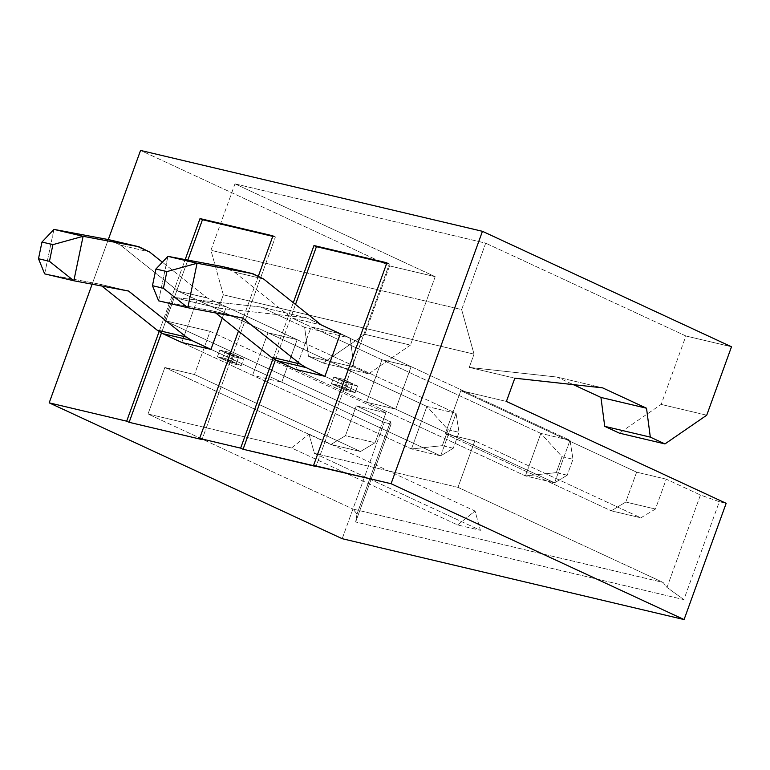 <?xml version="1.0" encoding="UTF-8"?>
<svg xmlns="http://www.w3.org/2000/svg" width="770" height="770" viewBox="0 0 770 770"><rect width="100%" height="100%" fill="white"/><g stroke="black" fill="none" stroke-linecap="round" stroke-linejoin="round"><path stroke-width="0.58" stroke-dasharray="3.85 2.89" d="M99.301 284.082L128.475 290.983L99.301 284.082L44.66 273.87L53.929 229.393L44.66 273.87L99.301 284.082L101.765 285.988L99.484 284.168L127.637 290.829L99.484 284.168M108.57 239.614L120.447 245.12L178.188 291.156L426.869 406.445L411.478 448.958L181.778 342.467L411.478 448.958L440.652 455.859L456.042 413.346L207.361 298.057L162.374 262.195L207.361 298.057L456.042 413.346L426.869 406.445L178.188 291.156L207.361 298.057L178.188 291.156L207.274 298L178.101 291.099L120.447 245.12L149.621 252.021L120.447 245.12L109.773 239.865M210.951 349.368L440.652 455.859L210.951 349.368L281.762 382.199L252.589 375.288L181.778 342.467L252.589 375.288L281.762 382.199L297.153 339.686L267.979 332.784L252.589 375.288L267.979 332.784L197.168 299.954L181.778 342.467L197.168 299.954L267.979 332.784L297.153 339.686L281.762 382.199L210.951 349.368M453.261 448.256L442.317 445.666L448.092 429.727L459.036 432.317L453.261 448.256L459.036 432.317L456.042 413.346L440.652 455.859L453.261 448.256L440.652 455.859L411.478 448.958L442.317 445.666L453.261 448.256M227.217 361.255L217.448 356.722L226.563 358.878L236.332 363.411L227.217 361.255L236.332 363.411L226.563 358.878L217.448 356.722L219.854 350.081L228.969 352.236L226.563 358.878L228.969 352.236L238.738 356.77L236.332 363.411L238.738 356.77L229.614 354.614L227.217 361.255L229.614 354.614L219.854 350.081L217.448 356.722L227.217 361.255M456.042 413.346L459.036 432.317L448.092 429.727L426.869 406.445L456.042 413.346M442.317 445.666L411.478 448.958L426.869 406.445L448.092 429.727L442.317 445.666M228.969 352.236L219.854 350.081L229.614 354.614L238.738 356.77L228.969 352.236M213.261 311.042L242.435 317.943L213.261 311.042L158.63 300.829L167.899 256.352L158.63 300.829L213.261 311.042L215.725 312.947L213.444 311.128L241.597 317.789L213.444 311.128M222.53 266.574L234.407 272.079L292.148 318.116L540.829 433.404L525.438 475.908L295.738 369.427L525.438 475.908L554.612 482.809L570.002 440.305L340.302 333.814L570.002 440.305L540.829 433.404L292.148 318.116L321.331 325.017L292.061 318.058L321.244 324.959L292.061 318.058L234.407 272.079L263.581 278.981L234.407 272.079L223.743 266.824M324.921 376.328L554.612 482.809L324.921 376.328L395.722 409.149L366.549 402.248L295.738 369.427L366.549 402.248L381.939 359.744L311.128 326.913L295.738 369.427L311.128 326.913L381.939 359.744L411.113 366.645L395.722 409.149L324.921 376.328M567.221 475.215L556.287 472.626L562.052 456.687L572.996 459.276L567.221 475.215L572.996 459.276L570.002 440.305L554.612 482.809L567.221 475.215L554.612 482.809L525.438 475.908L556.287 472.626L567.221 475.215M341.177 388.205L331.408 383.681L340.523 385.837L350.292 390.371L341.177 388.205L350.292 390.371L340.523 385.837L331.408 383.681L333.814 377.04L342.929 379.196L340.523 385.837L342.929 379.196L352.699 383.72L350.292 390.371L352.699 383.72L343.584 381.564L341.177 388.205L343.584 381.564L333.814 377.04L331.408 383.681L341.177 388.205M570.002 440.305L572.996 459.276L562.052 456.687L540.829 433.404L570.002 440.305M556.287 472.626L525.438 475.908L540.829 433.404L562.052 456.687L556.287 472.626M342.929 379.196L333.814 377.04L343.584 381.564L352.699 383.72L342.929 379.196M336.298 385.943L346.057 390.477L355.172 392.633L345.412 388.099L336.298 385.943L338.694 379.302L347.819 381.458L345.412 388.099L355.172 392.633L357.578 385.991L347.819 381.458L357.578 385.991L348.464 383.835L338.694 379.302L348.464 383.835L346.057 390.477L336.298 385.943L345.412 388.099L347.819 381.458L338.694 379.302L336.298 385.943M222.328 358.984L232.097 363.517L241.212 365.673L231.452 361.14L222.328 358.984L224.734 352.342L234.504 356.876L232.097 363.517L222.328 358.984L231.452 361.14L241.212 365.673L243.618 359.032L233.849 354.498L231.452 361.14L233.849 354.498L243.618 359.032L234.504 356.876L224.734 352.342L233.849 354.498L224.734 352.342L222.328 358.984M340.302 333.814L411.113 366.645L340.302 333.814L311.128 326.913L340.302 333.814M636.626 472.164L625.798 502.05L611.226 510.808L445.185 433.837L460.816 390.659L636.626 472.164L460.816 390.659L445.185 433.837L474.82 440.844L457.986 487.343L314.391 453.376L309.011 434.068L291.599 447.976L148.013 414.01L164.838 367.511L194.473 374.528L360.514 451.499L375.086 442.74L385.905 412.855L210.104 331.35L194.473 374.528L210.104 331.35L164.52 320.57L172.932 297.316L218.516 308.106L223.329 294.814L474.041 354.123L469.238 367.406L514.822 378.195L469.238 367.406L474.041 354.123L461.644 309.588L485.697 243.166L234.975 183.857L435.194 276.68L389.61 265.9L140.554 150.439L389.61 265.9L364.845 334.315L323.082 363.045L308.433 356.26L304.641 327.346L260.683 306.97L172.932 297.316L164.52 320.57L384.269 422.451L391.112 424.068L355.663 521.993L683.875 599.628L719.324 501.703L726.158 503.32L719.324 501.703L700.44 495.014L666.984 587.443L663.095 582.428L353.112 509.105L357.001 514.119L390.457 421.69L356.279 405.848L345.451 435.733L330.879 444.492L164.838 367.511L148.013 414.01L353.112 509.105L148.013 414.01L291.599 447.976L457.64 524.957L480.432 530.347L314.391 453.376L457.986 487.343L663.095 582.428L457.986 487.343L474.82 440.844L640.861 517.815L655.434 509.057L666.252 479.171L700.44 495.014L666.252 479.171L636.626 472.164L666.252 479.171L655.434 509.057L625.798 502.05L636.626 472.164M273.071 358.55L293.303 302.677L273.071 358.55M108.291 239.566L92.14 284.188L108.291 239.566M159.111 331.591L185.175 259.586L159.111 331.591M258.508 275.747L238.469 331.09L258.508 275.747M506.4 401.44L460.816 390.659L506.4 401.44M381.939 359.744L366.549 402.248L395.722 409.149L411.113 366.645L381.939 359.744M222.251 318.154L226.341 306.855L297.153 339.686L226.341 306.855L197.168 299.954L226.341 306.855L222.251 318.154M731.5 346.779L685.916 335.989L485.697 243.166L685.916 335.989L661.151 404.414L619.378 433.144L661.151 404.414L685.916 335.989L731.5 346.779M342.198 538.692L384.269 422.451L342.198 538.692M445.185 433.837L611.226 510.808L640.861 517.815L474.82 440.844L445.185 433.837M556.989 377.059L469.238 367.406L556.989 377.059L602.573 387.849L556.989 377.059L573.303 384.625L556.989 377.059M218.516 308.106L306.267 317.76L350.225 338.136L354.017 367.04L368.666 373.835L410.429 345.104L435.194 276.68L234.975 183.857L210.932 250.289L223.329 294.814L218.516 308.106L172.932 297.316L260.683 306.97L306.267 317.76L218.516 308.106M164.838 367.511L330.879 444.492L360.514 451.499L194.473 374.528L164.838 367.511M234.975 183.857L485.697 243.166L461.644 309.588L210.932 250.289L234.975 183.857M223.329 294.814L210.932 250.289L461.644 309.588L474.041 354.123L223.329 294.814M161.45 332.996L187.851 260.087L161.45 332.996M272.955 235.841L275.391 236.977L202.058 439.564L275.391 236.977L272.955 235.841M272.772 236.352L275.391 236.977L272.772 236.352M357.001 514.119L353.112 509.105L663.095 582.428L666.984 587.443L683.875 599.628L355.663 521.993L357.001 514.119L355.663 521.993L391.112 424.068L384.269 422.451L164.52 320.57L210.104 331.35L385.905 412.855L356.279 405.848L390.457 421.69L391.112 424.068L390.457 421.69L357.001 514.119M291.599 447.976L309.011 434.068L475.052 511.049L457.64 524.957L291.599 447.976M309.011 434.068L314.391 453.376L480.432 530.347L475.052 511.049L309.011 434.068M457.64 524.957L475.052 511.049L480.432 530.347L457.64 524.957M706.735 415.194L661.151 404.414L706.735 415.194M350.225 338.136L306.267 317.76L260.683 306.97L304.641 327.346L350.225 338.136L304.641 327.346L308.433 356.26L354.017 367.04L350.225 338.136M368.666 373.835L354.017 367.04L308.433 356.26L323.082 363.045L368.666 373.835L323.082 363.045L364.845 334.315L410.429 345.104L368.666 373.835M435.194 276.68L410.429 345.104L364.845 334.315L389.61 265.9L435.194 276.68M385.905 412.855L375.086 442.74L345.451 435.733L356.279 405.848L385.905 412.855M683.875 599.628L666.984 587.443L700.44 495.014L719.324 501.703L683.875 599.628M275.419 359.956L295.507 304.439L275.419 359.956M386.915 262.801L389.36 263.927L316.018 466.524L389.36 263.927L386.915 262.801M386.733 263.311L389.36 263.927L386.733 263.311M232.097 363.517L234.504 356.876L243.618 359.032L241.212 365.673L232.097 363.517M355.172 392.633L346.057 390.477L348.464 383.835L357.578 385.991L355.172 392.633M330.879 444.492L345.451 435.733L375.086 442.74L360.514 451.499L330.879 444.492M611.226 510.808L625.798 502.05L655.434 509.057L640.861 517.815L611.226 510.808M128.494 290.993L99.32 284.092M242.454 317.952L213.28 311.051"/><path stroke-width="1.16" d="M53.929 229.393L108.57 239.614L137.743 246.516L83.102 236.303L73.833 280.771L128.657 291.07L186.311 337.048L191.971 340.571L210.951 349.368L191.971 340.571L162.797 333.67L157.138 330.147L101.765 285.988L157.138 330.147L162.797 333.67L181.778 342.467L162.797 333.67L191.971 340.571L186.311 337.048L157.138 330.147L186.311 337.048L128.475 290.983L73.833 280.771L44.66 273.87L38.5 258.73L49.444 261.319L52.918 244.639L41.975 242.049L38.5 258.73L41.975 242.049L52.918 244.639L83.102 236.303L138.947 246.766L149.621 252.021L137.743 246.516L108.57 239.614L53.929 229.393L83.102 236.303L53.929 229.393L41.975 242.049L53.929 229.393M162.374 262.195L149.621 252.021L162.374 262.195M138.947 246.766L108.57 239.614M83.102 236.303L52.918 244.639L49.444 261.319L73.833 280.771L83.102 236.303M38.5 258.73L44.66 273.87L73.833 280.771L49.444 261.319L38.5 258.73M167.899 256.352L222.53 266.574L251.703 273.475L197.072 263.253L187.803 307.731L242.617 318.029L300.271 364.008L305.94 367.521L324.921 376.328L305.94 367.521L276.767 360.62L271.098 357.107L215.725 312.947L271.098 357.107L276.767 360.62L295.738 369.427L276.767 360.62L305.94 367.521L300.271 364.008L271.098 357.107L300.271 364.008L242.435 317.943L187.803 307.731L158.63 300.829L152.46 285.689L163.404 288.278L166.878 271.598L155.935 269.009L152.46 285.689L155.935 269.009L166.878 271.598L197.072 263.253L252.916 273.725L263.581 278.981L251.703 273.475L222.53 266.574L167.899 256.352L197.072 263.253L167.899 256.352L155.935 269.009L167.899 256.352M340.302 333.814L321.244 324.959L263.581 278.981L321.244 324.959L340.302 333.814L324.921 376.328L340.302 333.814M252.916 273.725L222.53 266.574M197.072 263.253L166.878 271.598L163.404 288.278L187.803 307.731L197.072 263.253M152.46 285.689L158.63 300.829L187.803 307.731L163.404 288.278L152.46 285.689M295.738 369.427L324.921 376.328L295.738 369.427M181.778 342.467L210.951 349.368L222.251 318.154L210.951 349.368L181.778 342.467M240.644 448.14L273.071 358.55L240.644 448.14L199.613 438.428L240.644 448.14L243.079 449.266L240.644 448.14M293.303 302.677L313.977 245.543L386.915 262.801L313.583 465.388L391.073 483.724L482.444 231.308L140.554 150.439L108.291 239.566L140.554 150.439L482.444 231.308L731.5 346.779L482.444 231.308L391.073 483.724L684.078 619.561L342.198 538.692L49.184 402.845L126.684 421.18L159.111 331.591L126.684 421.18L49.184 402.845L92.14 284.188L49.184 402.845L342.198 538.692L684.078 619.561L726.158 503.32L684.078 619.561L391.073 483.724L243.079 449.266L275.419 359.956L243.079 449.266L316.018 466.524L313.583 465.388L386.915 262.801L313.977 245.543L293.303 302.677M185.175 259.586L200.017 218.584L272.955 235.841L258.508 275.747L272.955 235.841L200.017 218.584L185.175 259.586M238.469 331.09L199.613 438.428L202.058 439.564L129.119 422.316L126.684 421.18L129.119 422.316L161.45 332.996L129.119 422.316L202.058 439.564L199.613 438.428L238.469 331.09M514.822 378.195L506.4 401.44L514.822 378.195L602.573 387.849L646.521 408.225L650.313 437.129L664.962 443.924L706.735 415.194L731.5 346.779L706.735 415.194L664.962 443.924L650.313 437.129L646.521 408.225L602.573 387.849L514.822 378.195M726.158 503.32L506.4 401.44L726.158 503.32M619.378 433.144L604.729 426.349L600.937 397.436L573.303 384.625L600.937 397.436L646.521 408.225L600.937 397.436L604.729 426.349L650.313 437.129L604.729 426.349L619.378 433.144L664.962 443.924L619.378 433.144M187.851 260.087L202.462 219.72L200.017 218.584L202.462 219.72L272.772 236.352L202.462 219.72L187.851 260.087M295.507 304.439L316.422 246.679L313.977 245.543L316.422 246.679L386.733 263.311L316.422 246.679L295.507 304.439"/></g></svg>
